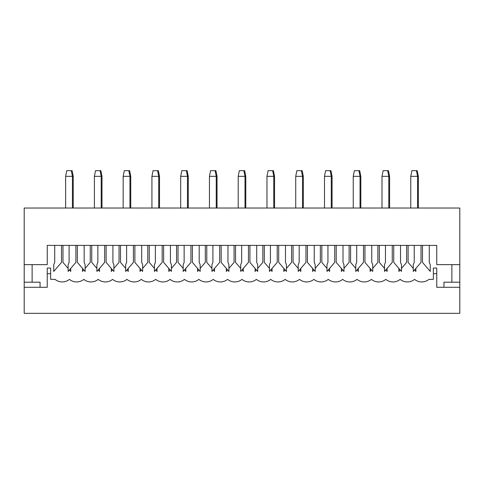 <?xml version="1.0" encoding="UTF-8"?>
<svg xmlns="http://www.w3.org/2000/svg" width="484" height="484" viewBox="0 0 484 484"><rect width="100%" height="100%" fill="white"/><g stroke="black" fill="none" stroke-linecap="round" stroke-linejoin="round"><path stroke-width="0.73" d="M47.244 245.394L436.756 245.394L436.756 264.645L459.8 264.645L459.8 208.029L24.2 208.029L24.2 264.645L47.244 264.645L47.244 245.394M342.66 269.921L341.359 271.439L341.359 268.396M349.115 245.394L349.115 262.382L343.967 268.396M355.74 268.396L350.591 262.382L350.591 245.394M358.348 268.396L358.348 271.439L357.041 269.921M360.834 176.327L353.247 176.327L354.385 170.664L359.703 170.664L360.834 176.327L360.834 208.029M356.702 245.394L356.702 262.382L355.74 264.645L355.74 271.439L363.496 262.382L363.496 245.394M364.966 245.394L364.966 262.382L372.722 271.439L372.722 264.645L371.76 262.382L371.76 245.394M360.042 208.029L360.042 176.327L358.91 170.664M353.247 176.327L353.247 208.029M40.051 287.29L40.051 282.196L32.126 282.196L32.126 264.645M451.874 264.645L451.874 282.196L443.949 282.196L443.949 287.29M433.361 279.365L428.945 279.365A11.326 11.326 0 0 1 414.564 279.365A11.326 11.326 0 0 1 400.183 279.365A11.326 11.326 0 0 1 385.802 279.365A11.326 11.326 0 0 1 371.422 279.365A11.326 11.326 0 0 1 357.041 279.365A11.326 11.326 0 0 1 342.66 279.365A11.326 11.326 0 0 1 328.285 279.365A11.326 11.326 0 0 1 313.904 279.365A11.326 11.326 0 0 1 299.523 279.365A11.326 11.326 0 0 1 285.143 279.365A11.326 11.326 0 0 1 270.762 279.365A11.326 11.326 0 0 1 256.381 279.365A11.326 11.326 0 0 1 242 279.365A11.326 11.326 0 0 1 227.619 279.365A11.326 11.326 0 0 1 213.238 279.365A11.326 11.326 0 0 1 198.857 279.365A11.326 11.326 0 0 1 184.477 279.365A11.326 11.326 0 0 1 170.096 279.365A11.326 11.326 0 0 1 155.715 279.365A11.326 11.326 0 0 1 141.34 279.365A11.326 11.326 0 0 1 126.959 279.365A11.326 11.326 0 0 1 112.578 279.365A11.326 11.326 0 0 1 98.198 279.365A11.326 11.326 0 0 1 83.817 279.365A11.326 11.326 0 0 1 69.436 279.365A11.326 11.326 0 0 1 55.055 279.365L50.639 279.365L50.639 273.702L47.244 273.702L47.244 287.29L24.2 287.29L24.2 313.336L459.8 313.336L459.8 287.29L436.756 287.29L436.756 273.702L433.361 273.702L433.361 279.365M24.2 264.645L24.2 287.29M459.8 264.645L459.8 287.29M433.361 273.702L433.361 268.045L436.756 268.045L436.756 273.702M50.639 273.702L50.639 268.045L47.244 268.045L47.244 273.702M451.874 282.196L459.8 282.196M24.2 282.196L32.126 282.196M400.183 269.921L398.883 271.439L398.883 268.396M406.639 245.394L406.639 262.382L401.484 268.396M413.263 268.396L408.109 262.382L408.109 245.394M415.865 268.396L415.865 271.439L414.564 269.921M418.358 176.327L410.771 176.327L411.902 170.664L417.226 170.664L418.358 176.327L418.358 208.029M371.422 269.921L370.121 271.439L370.121 268.396M377.877 245.394L377.877 262.382L372.722 268.396M384.502 268.396L379.347 262.382L379.347 245.394M387.103 268.396L387.103 271.439L385.802 269.921M389.596 176.327L382.009 176.327L383.14 170.664L388.464 170.664L389.596 176.327L389.596 208.029M414.225 245.394L414.225 262.382L413.263 264.645L413.263 271.439L421.019 262.382L421.019 245.394M422.49 245.394L422.49 262.382L430.246 271.439L430.246 264.645L429.284 262.382L429.284 245.394M417.565 208.029L417.565 176.327L416.434 170.664M410.771 176.327L410.771 208.029M385.464 245.394L385.464 262.382L384.502 264.645L384.502 271.439L392.258 262.382L392.258 245.394M393.728 245.394L393.728 262.382L401.484 271.439L401.484 264.645L400.522 262.382L400.522 245.394M388.803 208.029L388.803 176.327L387.672 170.664M382.009 176.327L382.009 208.029M313.904 269.921L312.597 271.439L312.597 268.396M320.354 245.394L320.354 262.382L315.205 268.396M326.978 268.396L321.83 262.382L321.83 245.394M329.586 268.396L329.586 271.439L328.285 269.921M332.072 176.327L324.492 176.327L325.623 170.664L330.941 170.664L332.072 176.327L332.072 208.029M327.94 245.394L327.94 262.382L326.978 264.645L326.978 271.439L334.734 262.382L334.734 245.394M336.211 245.394L336.211 262.382L343.967 271.439L343.967 264.645L343.005 262.382L343.005 245.394M331.28 208.029L331.28 176.327L330.149 170.664M324.492 176.327L324.492 208.029M285.143 269.921L283.842 271.439L283.842 268.396M291.598 245.394L291.598 262.382L286.443 268.396M298.217 268.396L293.068 262.382L293.068 245.394M300.824 268.396L300.824 271.439L299.523 269.921M303.317 176.327L295.73 176.327L296.861 170.664L302.179 170.664L303.317 176.327L303.317 208.029M299.185 245.394L299.185 262.382L298.217 264.645L298.217 271.439L305.973 262.382L305.973 245.394M307.449 245.394L307.449 262.382L315.205 271.439L315.205 264.645L314.243 262.382L314.243 245.394M302.524 208.029L302.524 176.327L301.387 170.664M295.73 176.327L295.73 208.029M256.381 269.921L255.08 271.439L255.08 268.396M262.836 245.394L262.836 262.382L257.682 268.396M269.461 268.396L264.306 262.382L264.306 245.394M272.062 268.396L272.062 271.439L270.762 269.921M274.555 176.327L266.968 176.327L268.1 170.664L273.424 170.664L274.555 176.327L274.555 208.029M270.423 245.394L270.423 262.382L269.461 264.645L269.461 271.439L277.217 262.382L277.217 245.394M278.687 245.394L278.687 262.382L286.443 271.439L286.443 264.645L285.481 262.382L285.481 245.394M273.762 208.029L273.762 176.327L272.631 170.664M266.968 176.327L266.968 208.029M227.619 269.921L226.318 271.439L226.318 268.396M234.074 245.394L234.074 262.382L228.92 268.396M240.699 268.396L235.545 262.382L235.545 245.394M243.301 268.396L243.301 271.439L242 269.921M245.793 176.327L238.207 176.327L239.338 170.664L244.662 170.664L245.793 176.327L245.793 208.029M241.661 245.394L241.661 262.382L240.699 264.645L240.699 271.439L248.455 262.382L248.455 245.394M249.925 245.394L249.925 262.382L257.682 271.439L257.682 264.645L256.72 262.382L256.72 245.394M245.001 208.029L245.001 176.327L243.869 170.664M238.207 176.327L238.207 208.029M198.857 269.921L197.557 271.439L197.557 268.396M205.313 245.394L205.313 262.382L200.158 268.396M211.938 268.396L206.783 262.382L206.783 245.394M214.539 268.396L214.539 271.439L213.238 269.921M217.032 176.327L209.445 176.327L210.576 170.664L215.9 170.664L217.032 176.327L217.032 208.029M212.899 245.394L212.899 262.382L211.938 264.645L211.938 271.439L219.694 262.382L219.694 245.394M221.164 245.394L221.164 262.382L228.92 271.439L228.92 264.645L227.958 262.382L227.958 245.394M216.239 208.029L216.239 176.327L215.108 170.664M209.445 176.327L209.445 208.029M170.096 269.921L168.795 271.439L168.795 268.396M176.551 245.394L176.551 262.382L171.403 268.396M183.176 268.396L178.027 262.382L178.027 245.394M185.783 268.396L185.783 271.439L184.477 269.921M188.27 176.327L180.683 176.327L181.821 170.664L187.139 170.664L188.27 176.327L188.27 208.029M184.138 245.394L184.138 262.382L183.176 264.645L183.176 271.439L190.932 262.382L190.932 245.394M192.402 245.394L192.402 262.382L200.158 271.439L200.158 264.645L199.196 262.382L199.196 245.394M187.477 208.029L187.477 176.327L186.346 170.664M180.683 176.327L180.683 208.029M141.34 269.921L140.033 271.439L140.033 268.396M147.789 245.394L147.789 262.382L142.641 268.396M154.414 268.396L149.266 262.382L149.266 245.394M157.022 268.396L157.022 271.439L155.715 269.921M159.508 176.327L151.928 176.327L153.059 170.664L158.377 170.664L159.508 176.327L159.508 208.029M155.376 245.394L155.376 262.382L154.414 264.645L154.414 271.439L162.17 262.382L162.17 245.394M163.646 245.394L163.646 262.382L171.403 271.439L171.403 264.645L170.441 262.382L170.441 245.394M158.716 208.029L158.716 176.327L157.584 170.664M151.928 176.327L151.928 208.029M112.578 269.921L111.278 271.439L111.278 268.396M119.034 245.394L119.034 262.382L113.879 268.396M125.652 268.396L120.504 262.382L120.504 245.394M128.26 268.396L128.26 271.439L126.959 269.921M130.753 176.327L123.166 176.327L124.297 170.664L129.615 170.664L130.753 176.327L130.753 208.029M126.62 245.394L126.62 262.382L125.652 264.645L125.652 271.439L133.409 262.382L133.409 245.394M134.885 245.394L134.885 262.382L142.641 271.439L142.641 264.645L141.679 262.382L141.679 245.394M129.96 208.029L129.96 176.327L128.823 170.664M123.166 176.327L123.166 208.029M83.817 269.921L82.516 271.439L82.516 268.396M90.272 245.394L90.272 262.382L85.117 268.396M96.897 268.396L91.742 262.382L91.742 245.394M99.498 268.396L99.498 271.439L98.198 269.921M101.991 176.327L94.404 176.327L95.536 170.664L100.86 170.664L101.991 176.327L101.991 208.029M97.859 245.394L97.859 262.382L96.897 264.645L96.897 271.439L104.653 262.382L104.653 245.394M106.123 245.394L106.123 262.382L113.879 271.439L113.879 264.645L112.917 262.382L112.917 245.394M101.198 208.029L101.198 176.327L100.067 170.664M94.404 176.327L94.404 208.029M61.51 245.394L61.51 262.382L53.754 271.439L53.754 264.645L54.716 262.382L54.716 245.394M68.135 268.396L62.98 262.382L62.98 245.394M70.737 268.396L70.737 271.439L69.436 269.921M73.229 176.327L65.642 176.327L66.774 170.664L72.098 170.664L73.229 176.327L73.229 208.029M69.097 245.394L69.097 262.382L68.135 264.645L68.135 271.439L75.891 262.382L75.891 245.394M77.361 245.394L77.361 262.382L85.117 271.439L85.117 264.645L84.155 262.382L84.155 245.394M72.437 208.029L72.437 176.327L71.305 170.664M65.642 176.327L65.642 208.029"/></g></svg>
